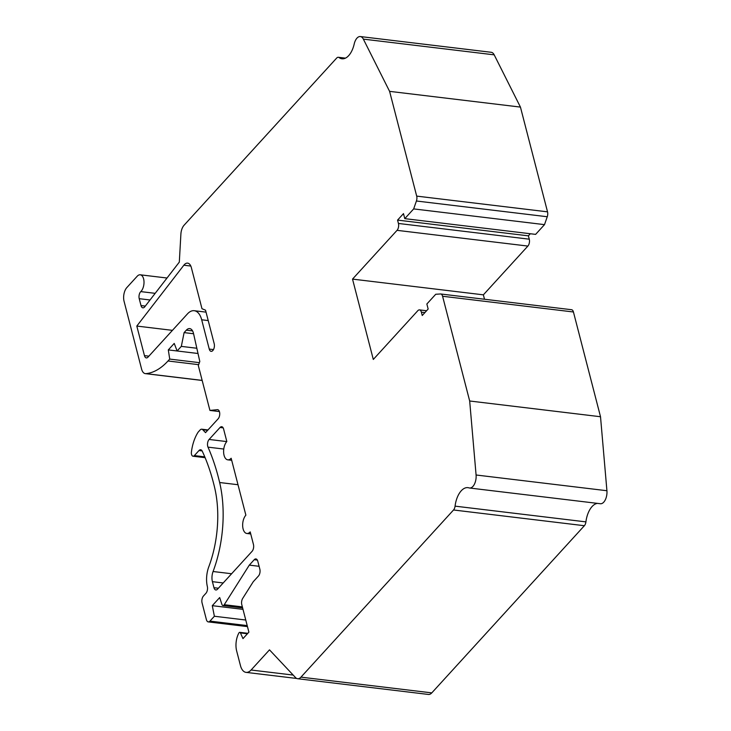 <?xml version="1.0" encoding="UTF-8"?>
<svg xmlns="http://www.w3.org/2000/svg" width="731" height="731" viewBox="0 0 731 731"><rect width="100%" height="100%" fill="white"/><g stroke="black" fill="none" stroke-linecap="round" stroke-linejoin="round"><path stroke-width="1.1" d="M198 353.493L177.13 350.981L174.225 343.424L168.304 349.911L177.13 350.971L181.325 346.384L184.102 332.605L186.332 330.165A10.015 5.291 -83.1 0 1 189.685 328.594A10.015 5.291 -83.1 0 1 193.523 333.519L199.801 361.489L198.32 365.564L209.925 410.429L219.401 411.571M168.304 349.911L169.729 359.085L168.002 360.986A80.118 42.334 96.9 0 1 145.944 373.642A10.015 5.291 96.9 0 1 145.341 373.632A10.015 5.291 96.9 0 1 141.604 369.091L124.078 301.346A10.015 5.291 96.9 0 1 126.847 287.566L137.218 276.217A9.01 4.761 96.9 0 1 140.242 274.801A9.01 4.761 96.9 0 1 144.007 281.791A9.01 4.761 96.9 0 1 140.791 291.605A5.007 2.65 -83.1 0 0 139.219 298.677L141.01 305.567A5.007 2.65 -83.1 0 0 142.874 307.833A5.007 2.65 -83.1 0 0 144.765 306.801L179.314 262.109L180.886 234.167A10.015 5.291 96.9 0 1 184.075 225.23L336.662 58.069A5.007 2.65 96.9 0 1 338.334 57.283A5.007 2.65 96.9 0 1 339.065 57.585A20.029 10.581 -83.1 0 0 341.971 58.782A20.029 10.581 -83.1 0 0 354.215 43.961A10.015 5.291 96.9 0 1 360.337 36.55A10.015 5.291 96.9 0 1 363.353 39.118L389.596 91.357L416.688 196.109A5.007 2.65 96.9 0 1 416.414 201.007L413.664 208.911L404.782 218.642L403.485 213.616L397.563 220.104L398.432 223.458A5.007 2.65 96.9 0 1 397.043 230.338L352.525 279.105L373.303 359.451L417.821 310.684A5.007 2.65 96.9 0 1 419.503 309.889A5.007 2.65 96.9 0 1 421.367 312.164L422.235 315.509L428.156 309.021L426.858 303.995L435.74 294.264L440.464 293.972A5.007 2.65 96.9 0 1 440.72 293.981A5.007 2.65 96.9 0 1 442.584 296.256L469.677 400.999L476.082 474.995A10.015 5.291 96.9 0 1 469.558 488.006A10.015 5.291 96.9 0 1 469.019 487.888A20.029 10.581 -83.1 0 0 467.959 487.65A20.029 10.581 -83.1 0 0 455.066 506.144A5.007 2.65 96.9 0 1 453.531 509.982L300.953 677.144A10.015 5.291 96.9 0 1 297.59 678.715A10.015 5.291 96.9 0 1 295.571 677.61L269.492 649.85L251.089 670.016A15.022 7.94 96.9 0 1 246.055 672.374A15.022 7.94 96.9 0 1 240.444 665.566L236.652 650.928A15.022 7.94 96.9 0 1 238.873 633.028A2.001 1.06 96.9 0 1 239.805 632.342A2.001 1.06 96.9 0 1 240.435 632.927L242.975 638.629L248.896 632.141L241.787 604.665A5.007 2.65 96.9 0 1 242.701 598.406L253.246 581.73L258.454 576.028A5.007 2.65 -83.1 0 0 259.834 569.138L257.778 561.189A5.007 2.65 -83.1 0 0 255.914 558.923A5.007 2.65 -83.1 0 0 254.233 559.708L249.298 565.118L224.262 604.711A3.006 1.59 96.9 0 1 222.973 605.551A3.006 1.59 96.9 0 1 221.913 604.4L219.684 597.556L212.282 605.67L214.384 616.251L209.943 621.112A5.007 2.65 96.9 0 1 208.262 621.898A5.007 2.65 96.9 0 1 206.398 619.632L202.067 602.901A5.007 2.65 96.9 0 1 203.456 596.012L205.923 593.298A5.007 2.65 -83.1 0 0 207.348 586.545A20.029 10.581 96.9 0 1 208.801 566.772A80.118 42.334 -83.1 0 0 214.649 487.668A180.265 95.258 -83.1 0 0 202.231 451.128A5.007 2.65 -83.1 0 0 200.678 449.748A5.007 2.65 -83.1 0 0 198.996 450.534L194.373 455.596A4.002 2.12 96.9 0 1 193.03 456.226A4.002 2.12 96.9 0 1 191.367 452.407A30.601 16.173 96.9 0 1 198.128 432.149L200.093 429.992A5.007 2.65 96.9 0 1 201.774 429.207A5.007 2.65 96.9 0 1 202.779 429.746L205.53 432.633L218.121 418.836A5.007 2.65 -83.1 0 0 219.729 413.399A5.007 2.65 -83.1 0 0 217.637 409.68A5.007 2.65 -83.1 0 0 217.326 409.68L209.925 410.429M201.683 319.785A20.029 10.581 96.9 0 0 194.199 310.712A20.029 10.581 96.9 0 0 187.483 313.864L148 357.121A5.007 2.65 96.9 0 1 146.328 357.907A5.007 2.65 96.9 0 1 144.455 355.631L136.807 326.063L183.846 265.216A10.015 5.291 96.9 0 1 187.629 263.133A10.015 5.291 96.9 0 1 191.367 267.674L201.984 308.72L205.539 310.2L214.192 343.671A5.007 2.65 96.9 0 1 213.799 348.897A5.007 2.65 96.9 0 1 211.122 351.346A5.007 2.65 96.9 0 1 209.258 349.08L201.683 319.785L208.216 320.571M213.077 571.514A90.132 47.634 96.9 0 0 219.647 482.524A190.279 100.549 96.9 0 0 207.997 447.144A5.007 2.65 96.9 0 1 209.103 439.459L220.031 427.489A5.007 2.65 96.9 0 1 221.712 426.703A5.007 2.65 96.9 0 1 223.585 428.969L226.829 441.524A10.015 5.291 96.9 0 0 223.631 452.407A10.015 5.291 96.9 0 0 227.798 459.836A10.015 5.291 96.9 0 0 231.16 458.255L245.872 515.163A10.015 5.291 96.9 0 0 242.674 526.046A10.015 5.291 96.9 0 0 246.84 533.475A10.015 5.291 96.9 0 0 250.203 531.903L253.447 544.458A5.007 2.65 96.9 0 1 252.067 551.338L217.518 589.186A5.007 2.65 96.9 0 1 215.837 589.972A5.007 2.65 96.9 0 1 213.973 587.706L212.41 581.666A10.015 5.291 96.9 0 1 213.077 571.514L231.617 573.744M597.455 503.385A20.029 10.581 -83.1 0 0 585.915 521.879A5.007 2.65 96.9 0 1 584.371 525.717L431.793 692.878A10.015 5.291 96.9 0 1 428.43 694.45L297.59 678.715M571.304 309.706A5.007 2.65 96.9 0 1 571.56 309.716A5.007 2.65 96.9 0 1 573.433 311.982L600.517 416.734L606.922 490.729A10.015 5.291 96.9 0 1 600.398 503.732L469.558 488.006M530.322 233.737L528.403 235.839L529.271 239.183A5.007 2.65 96.9 0 1 527.883 246.073L483.374 294.84L484.507 299.253M360.337 36.55L491.177 52.285A10.015 5.291 96.9 0 1 494.193 54.843L520.445 107.091L547.528 211.844A5.007 2.65 96.9 0 1 547.263 216.741L544.504 224.636L535.622 234.377L404.782 218.642M169.729 359.085L199.38 362.658M181.325 346.384L196.831 348.248M184.102 332.605L193.578 333.747M389.596 91.357L520.445 107.091M413.664 208.911L544.504 224.636M397.563 220.104L528.403 235.839M352.525 279.105L483.374 294.84M469.677 400.999L600.517 416.734M249.298 565.118L259.103 566.297M212.282 605.67L243.003 609.362M214.384 616.251L245.762 620.025M136.807 326.063L172.434 330.348M141.01 305.567L145.314 306.088M139.219 298.677L150.038 299.975M140.791 291.605L155.173 293.332M145.944 373.642L202.158 380.394M168.002 360.986L198.649 364.668M186.332 330.165L192.582 330.915M339.065 57.585L345.078 58.306M363.353 39.118L494.193 54.843M416.688 196.109L547.528 211.844M416.414 201.007L547.263 216.741M398.432 223.458L529.271 239.183M397.043 230.338L527.883 246.073M421.367 312.164L424.903 312.585M442.584 296.256L573.433 311.982M476.082 474.995L606.922 490.729M455.066 506.144L585.915 521.879M453.531 509.982L584.371 525.717M300.953 677.144L431.793 692.878M251.089 670.016L293.186 675.069M240.435 632.927L247.416 633.768M254.233 559.708L257.358 560.083M224.262 604.711L242.363 606.885M209.943 621.112L247.206 625.599M198.996 450.534L202.121 450.908M194.373 455.596L204.771 456.848M202.779 429.746L207.631 430.331M217.326 409.68L217.948 409.753M209.258 349.08L213.479 349.592M144.455 355.631L148.868 356.171M183.846 265.216L190.809 266.047M213.973 587.706L218.386 588.236M212.41 581.666L223.202 582.963M219.647 482.524L238.004 484.726M207.997 447.144L223.768 449.044M209.103 439.459L226.774 441.588M220.031 427.489L223.156 427.863M140.242 274.801L167.015 278.018M145.341 373.632L202.176 380.467M338.334 57.283L345.452 58.142M419.503 309.889L426.584 310.748M440.72 293.981L571.56 309.716M246.055 672.374L296.722 678.469M239.805 632.342L247.827 633.311M222.973 605.551L242.628 607.918M208.262 621.898L247.471 626.613M193.03 456.226L205.119 457.679M201.774 429.207L207.979 429.956M194.199 310.712L206.032 312.137M227.798 459.836L231.69 460.302M246.84 533.475L250.733 533.941"/></g></svg>
